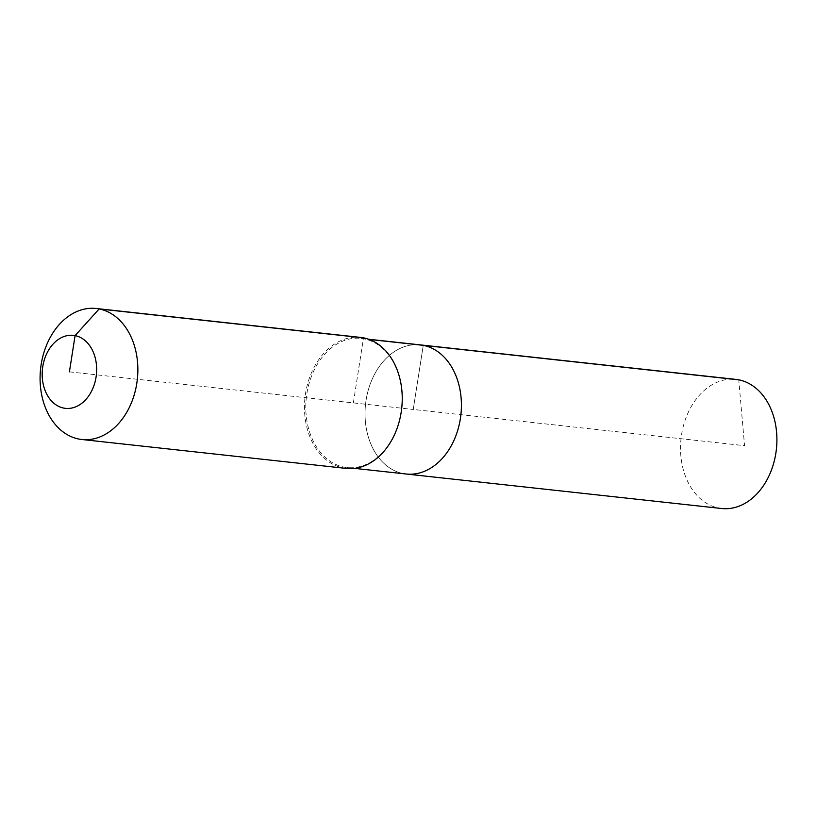 <?xml version="1.0" encoding="UTF-8"?>
<svg xmlns="http://www.w3.org/2000/svg" width="817" height="817" viewBox="0 0 817 817"><rect width="100%" height="100%" fill="white"/><g stroke="black" fill="none" stroke-linecap="round" stroke-linejoin="round"><path stroke-width="0.61" stroke-dasharray="4.08 3.06" d="M721.656 508.511A64.951 47.968 96.2 0 1 718.674 508.051A64.951 47.968 96.2 0 1 681.276 436.707A64.951 47.968 96.2 0 1 735.78 379.374M403.19 473.564A64.951 47.968 96.2 0 1 365.791 402.209A64.951 47.968 96.2 0 1 420.285 344.876A64.951 47.968 96.2 0 0 365.791 402.209A64.951 47.968 96.2 0 0 403.19 473.564A64.951 47.968 96.2 0 0 406.161 474.013M353.353 402.904L363.534 337.86L364.025 338.861A64.951 47.968 96.2 0 1 401.423 410.205A64.951 47.968 96.2 0 1 346.929 467.538A64.951 47.968 96.2 0 1 343.947 467.079A64.951 47.968 96.2 0 1 306.549 395.734A64.951 47.968 96.2 0 1 361.043 338.401A64.951 47.968 96.2 0 1 364.025 338.861L369.08 339.412M346.194 468.407A65.891 48.663 96.2 0 1 343.171 467.947A65.891 48.663 96.2 0 1 305.231 395.561A65.891 48.663 96.2 0 1 360.511 337.401M69.414 371.858L413.228 409.45L423.267 345.336L413.228 409.45L744.563 445.673L738.752 379.834M346.929 467.538L354.445 468.355M361.043 338.401L368.559 339.229"/><path stroke-width="1.23" d="M368.559 339.229L735.78 379.374A64.951 47.968 96.2 0 1 738.752 379.834A64.951 47.968 96.2 0 1 776.15 451.178A64.951 47.968 96.2 0 1 721.656 508.511L406.161 474.013A64.951 47.968 96.2 0 1 403.19 473.564M369.08 339.412L423.267 345.336A64.951 47.968 96.2 0 0 420.285 344.876A64.951 47.968 96.2 0 1 423.267 345.336A64.951 47.968 96.2 0 1 460.655 416.69A64.951 47.968 96.2 0 1 406.161 474.013A64.951 47.968 96.2 0 0 460.655 416.69A64.951 47.968 96.2 0 0 423.267 345.336L738.752 379.834M96.13 308.489L360.511 337.401A65.891 48.663 96.2 0 1 363.534 337.86A65.891 48.663 96.2 0 1 401.474 410.246A65.891 48.663 96.2 0 1 346.194 468.407L81.812 439.495A65.891 48.663 96.2 0 1 78.789 439.035A65.891 48.663 96.2 0 1 40.85 366.649A65.891 48.663 96.2 0 1 96.13 308.489A65.891 48.663 96.2 0 1 99.153 308.949A65.891 48.663 96.2 0 1 137.093 381.335A65.891 48.663 96.2 0 1 81.812 439.495M69.414 371.858L75.082 335.613A36.714 27.114 96.2 0 1 96.059 377.086A36.714 27.114 96.2 0 1 63.736 408.091A36.714 27.114 96.2 0 1 42.77 366.619A36.714 27.114 96.2 0 1 75.082 335.613L99.153 308.949L363.534 337.86M354.445 468.355L406.161 474.013"/></g></svg>
